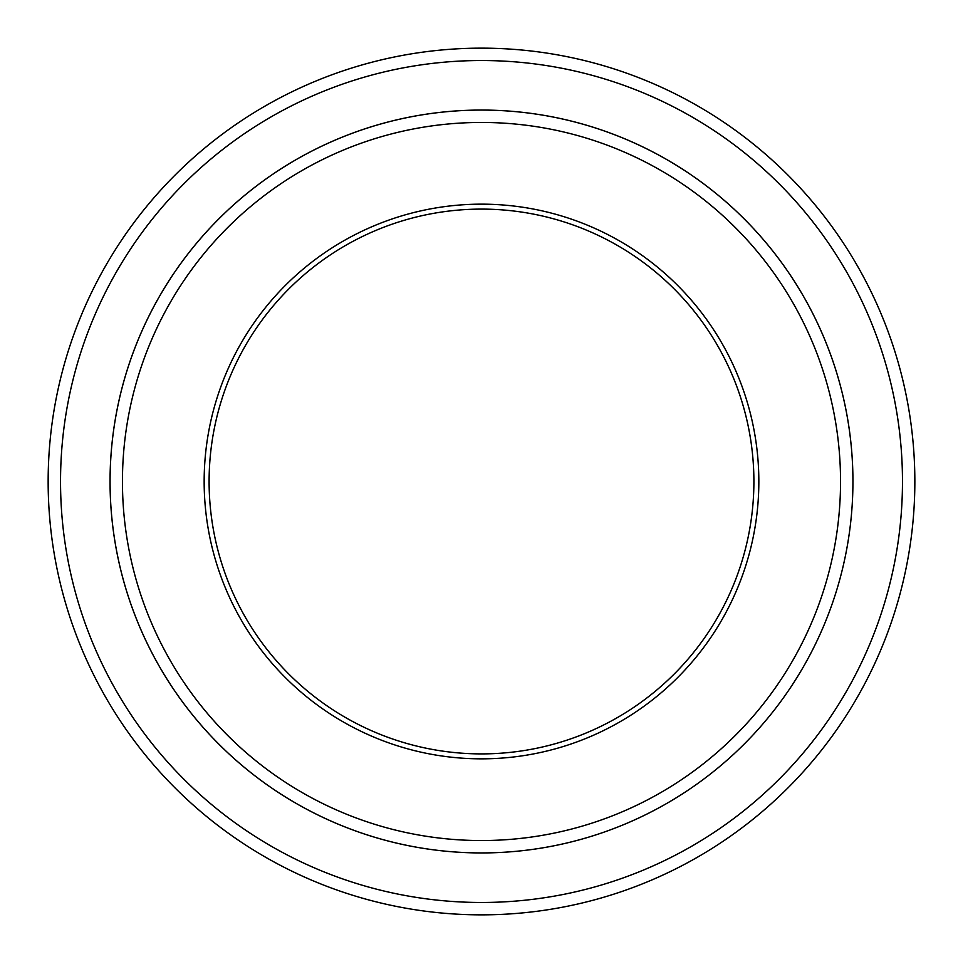 <?xml version="1.0" encoding="UTF-8"?>
<svg xmlns="http://www.w3.org/2000/svg" width="963" height="963" viewBox="0 0 963 963"><rect width="100%" height="100%" fill="white"/><g stroke="black" fill="none" stroke-linecap="round" stroke-linejoin="round"><path stroke-width="1.44" d="M60.537 481.5A420.963 420.963 0 0 0 691.988 846.068A420.963 420.963 0 0 0 691.988 116.932A420.963 420.963 0 0 0 60.537 481.5M204.156 481.5A277.344 277.344 0 0 0 620.172 721.684A277.344 277.344 0 0 0 620.172 241.316A277.344 277.344 0 0 0 204.156 481.5M122.445 481.5A359.055 359.055 0 0 0 661.027 792.441A359.055 359.055 0 0 0 661.027 170.559A359.055 359.055 0 0 0 122.445 481.5M914.85 481.5A433.35 433.35 0 0 0 481.5 48.15A433.35 433.35 0 0 0 48.15 481.5A433.35 433.35 0 0 0 481.5 914.85A433.35 433.35 0 0 0 914.85 481.5M852.929 481.5A371.429 371.429 0 0 0 481.5 110.071A371.429 371.429 0 0 0 110.071 481.5A371.429 371.429 0 0 0 481.5 852.929A371.429 371.429 0 0 0 852.929 481.5A371.441 371.441 0 0 1 295.773 803.178A371.441 371.441 0 0 1 295.773 159.822A371.441 371.441 0 0 1 852.941 481.5M209.103 481.5A272.397 272.397 0 0 0 481.5 753.897A272.397 272.397 0 0 0 753.897 481.5A272.397 272.397 0 0 0 481.5 209.103A272.397 272.397 0 0 0 209.103 481.5"/></g></svg>
